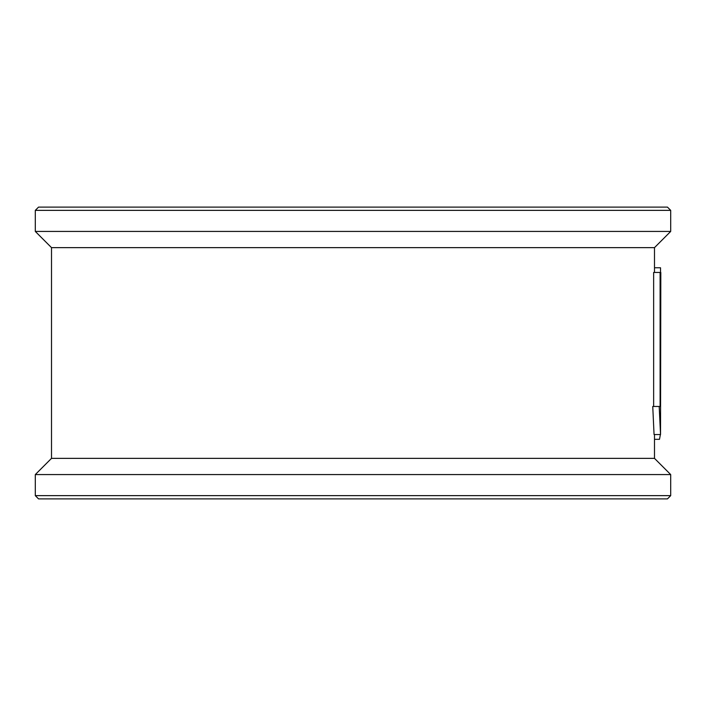<?xml version="1.0" encoding="UTF-8"?>
<svg xmlns="http://www.w3.org/2000/svg" width="706" height="706" viewBox="0 0 706 706"><rect width="100%" height="100%" fill="white"/><g stroke="black" fill="none" stroke-linecap="round" stroke-linejoin="round"><path stroke-width="1.06" d="M38.539 207.114L667.461 207.114L670.7 210.362L35.3 210.362L38.539 207.114M654.488 434.534L654.488 458.362L51.512 458.362L51.512 247.638L35.3 231.427L670.7 231.427L670.7 210.362M35.3 231.427L35.3 210.362M51.512 247.638L654.488 247.638L670.7 231.427M654.488 272.445L654.488 247.638M659.192 406.462L652.75 406.462L654.056 434.534L660.534 434.534L660.816 272.445L660.101 272.445L660.101 406.462L659.192 406.462L660.534 434.534M660.101 272.445L653.641 272.445L653.641 406.462M51.512 458.362L35.3 474.573L670.7 474.573L654.488 458.362M670.7 495.638L667.461 498.886L38.539 498.886L35.3 495.638L670.7 495.638L670.7 474.573M35.3 495.638L35.3 474.573M660.392 434.534L659.483 439.326L654.488 439.326M660.534 272.445L660.534 267.777L654.488 267.777"/></g></svg>
